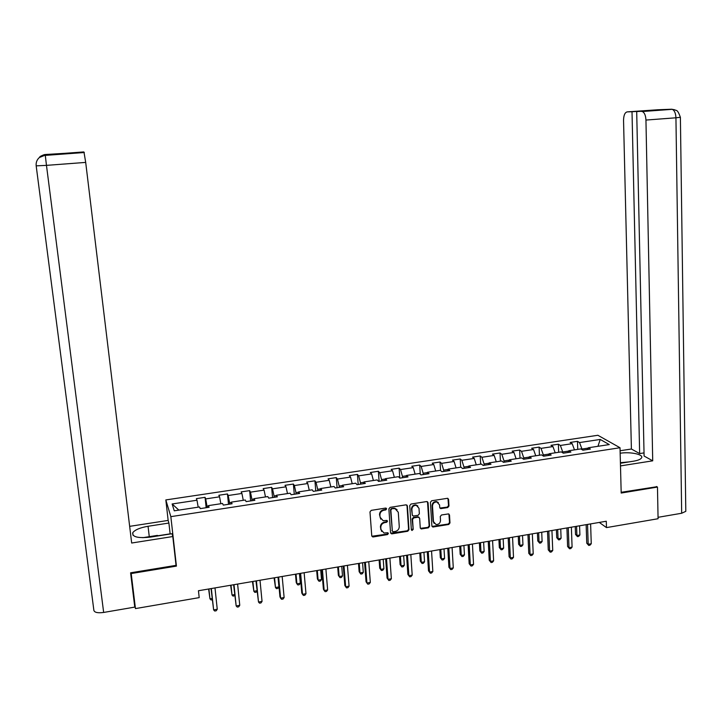 <?xml version="1.0" encoding="UTF-8"?>
<svg xmlns="http://www.w3.org/2000/svg" width="722" height="722" viewBox="0 0 722 722"><rect width="100%" height="100%" fill="white"/><g stroke="black" fill="none" stroke-linecap="round" stroke-linejoin="round"><path stroke-width="1.08" d="M386.649 508.857L385.638 508.071L371.243 510.364L369.98 511.916L371.758 535.841L373.211 536.942L387.524 534.578L388.4 533.504L387.741 532.746L383.96 533.007L380.936 529.515L380.792 527.529C380.864 524.921 382.2 523.269 384.799 522.593L386.649 522.286L387.524 521.212L386.848 520.436L383.165 520.715L380.043 517.178L379.898 515.183C379.971 512.557 381.306 510.914 383.914 510.237L385.774 509.94L386.649 508.857M380.747 519.181L379.519 514.741C379.591 512.115 380.927 510.472 383.535 509.795L385.386 509.497L386.207 508.171M371.857 536.238L387.145 534.118L387.976 532.827M381.604 531.446L380.413 527.069C380.485 524.461 381.821 522.818 384.42 522.132L386.27 521.835L387.091 520.526M447.739 507.557L448.976 506.032L448.579 499.398L447.577 498.288L431.639 500.761L430.402 502.295L431.882 525.941L432.83 527.033L448.75 524.479L449.977 522.963L449.508 515.003L448.533 513.902L441.503 514.985L440.267 516.501L440.51 520.463C440.23 523.215 438.741 524.569 436.025 524.533L433.471 521.618L432.505 506.05C432.749 503.342 434.211 501.98 436.882 501.952L439.563 504.922L439.716 507.521L440.7 508.622L447.739 507.557L447.297 507.124L448.524 505.599L447.956 498.406M621.191 493.045L657.471 487.079L658.076 518.73L606.471 527.601L606.281 521.239L198.451 590.74L199.2 597.626L135.456 608.592L131.196 573.548L176.421 566.111L170.843 516.654L620.017 447.739L621.191 493.045M407.398 505.96L405.972 504.84L390.124 507.358L388.869 508.911L390.557 532.746L391.992 533.847L407.75 531.248L408.986 529.713L407.398 505.96L406.847 505.012M410.98 504.046L426.675 501.555L428.083 502.665L429.581 526.32L428.345 527.845L421.215 528.946L420.267 527.854L419.644 518.27L418.237 517.169L413.778 517.891L412.542 519.425L413.201 529.416L412 530.48L411.341 529.722L409.735 505.581L410.98 504.046M170.843 516.654L165.834 499.931L597.87 435.276L620.017 447.739M577.744 449.382L577.474 441.341L570.145 442.442L572.176 443.678L560.362 445.456L558.377 444.21L550.985 445.321L552.944 446.575L541.022 448.371L539.099 447.108L531.636 448.236L533.54 449.499L521.501 451.313L519.65 450.032L512.124 451.169L513.947 452.45L501.808 454.282L500.021 452.983L492.422 454.129L494.182 455.429L481.926 457.279L480.211 455.961L472.549 457.116L474.228 458.434L461.863 460.302L460.221 458.966L452.486 460.131L454.093 461.475L441.611 463.353L440.041 462.008L432.234 463.181L433.769 464.535L421.17 466.439L419.681 465.067L411.793 466.25L413.255 467.63L400.529 469.544L399.122 468.154L391.162 469.354L392.542 470.753L379.7 472.684L378.373 471.276L370.341 472.486L371.64 473.903L358.672 475.852L357.426 474.426L349.313 475.645L350.531 477.08L337.445 479.056L336.281 477.603L328.095 478.839L329.232 480.292L316.019 482.287L314.927 480.816L306.66 482.061L307.716 483.532L294.377 485.545L293.376 484.056L285.028 485.31L286.002 486.808L272.528 488.839L271.616 487.332L263.187 488.595L264.072 490.112L250.471 492.16L249.641 490.635L241.139 491.908L241.924 493.451L228.188 495.518L227.457 493.965L218.865 495.256L219.569 496.817L205.698 498.911L205.057 497.341L196.375 498.64L196.989 500.229L172.125 503.974L174.264 510.815L199.57 506.961L200.202 508.622L209.109 507.259L208.432 505.617L208.369 507.376M577.474 441.341L579.531 442.568L600.217 439.445L609.26 444.581L588.268 447.775L590.406 449.057L582.925 450.194L580.804 448.913L568.819 450.736L570.894 452.035L563.341 453.19L561.292 451.882L549.189 453.732L551.193 455.04L543.567 456.205L541.59 454.887L529.379 456.746L531.311 458.073L523.621 459.255L521.717 457.91L509.389 459.788L511.248 461.141L503.478 462.324L501.646 460.97L489.2 462.865L490.987 464.228L483.144 465.428L481.393 464.056L468.831 465.961L470.536 467.351L462.622 468.56L460.943 467.17L448.263 469.092L449.896 470.509L441.9 471.728L440.303 470.311L427.496 472.26L429.048 473.686L420.98 474.923L419.464 473.479L406.54 475.446L408.011 476.899L399.862 478.144L398.418 476.682L385.377 478.677L386.766 480.139L378.536 481.393L377.182 479.922L364.005 481.926L365.314 483.415L357.002 484.688L355.729 483.189L342.427 485.211L343.654 486.727L335.261 488L334.069 486.484L320.64 488.532L321.777 490.067L313.303 491.357L312.202 489.814L298.637 491.881L299.684 493.433L291.128 494.741L290.118 493.18L276.427 495.265L277.374 496.844L268.737 498.162L267.817 496.574L253.982 498.676L254.848 500.283L246.121 501.609L245.29 500.003L231.32 502.133L232.096 503.757L223.279 505.102L222.547 503.469L208.432 505.617M568.629 451.079L562.754 451.972L562.781 452.838M574.486 449.878L572.176 443.678M562.754 451.972L560.362 445.456M568.819 450.736L567.862 452.495M549.018 454.066L543.359 454.932L543.404 456.096M555.209 452.811L552.944 446.575M543.359 454.932L541.022 448.371M549.189 453.732L548.278 455.483M529.217 457.089L523.784 457.91L523.838 459.219M535.742 455.772L533.54 449.499M523.784 457.91L521.501 451.313M529.379 456.746L528.513 458.506M509.227 460.131L504.028 460.925L504.091 462.233M516.104 458.768L513.947 452.45M504.028 460.925L501.808 454.282M509.389 459.788L508.559 461.548M489.056 463.208L484.092 463.957L484.155 465.275M496.276 461.782L494.182 455.429M484.092 463.957L481.926 457.279M489.2 462.865L488.424 464.625M468.686 466.304L463.966 467.026L464.038 468.343M476.276 464.833L474.228 458.434M463.966 467.026L461.863 460.302M468.831 465.961L468.1 467.73M448.127 469.435L443.651 470.121L443.732 471.448M456.078 467.91L454.093 461.475M443.651 470.121L441.611 463.353M448.263 469.092L447.586 470.861M427.379 472.603L423.146 473.244L423.236 474.571M435.7 471.006L433.769 464.535M423.146 473.244L421.17 466.439M427.496 472.26L426.873 474.02M406.423 475.789L402.452 476.394L402.542 477.729M415.123 474.146L413.255 467.63M402.452 476.394L400.529 469.544M406.54 475.446L405.963 477.215M385.268 479.011L381.559 479.579L381.658 480.924M394.356 477.305L392.542 470.753M381.559 479.579L379.7 472.684M385.377 478.677L384.844 480.437M363.915 482.269L360.468 482.792L360.567 484.137M373.391 480.5L371.64 473.903M360.468 482.792L358.672 475.852M364.005 481.926L363.536 483.686M342.345 485.554L339.169 486.041L339.277 487.395M352.219 483.722L350.531 477.08M339.169 486.041L337.445 479.056M342.427 485.211L342.011 486.971M320.568 488.875L317.671 489.308L317.788 490.671M330.847 486.971L329.232 480.292M317.671 489.308L316.019 482.287M320.64 488.532L320.279 490.292M298.583 492.223L295.966 492.621L296.083 493.983M309.269 490.265L307.716 483.532M295.966 492.621L294.377 485.545M298.637 491.881L298.33 493.64M276.373 495.608L274.044 495.96L274.17 497.332M287.491 493.577L286.002 486.808M274.044 495.96L272.528 488.839M276.427 495.265L276.174 497.025M253.945 499.019L251.915 499.335L252.041 500.707M265.488 496.926L264.072 490.112M251.915 499.335L250.471 492.16M253.982 498.676L253.792 500.436M231.302 502.467L229.56 502.738L229.704 504.118M243.278 500.31L241.924 493.451M229.56 502.738L228.188 495.518M231.32 502.133L231.193 503.893M208.423 505.96L206.988 506.176L207.133 507.566M220.842 503.721L219.569 496.817M206.988 506.176L205.698 498.911M198.189 507.178L196.989 500.229M178.875 510.12L172.125 503.974M131.052 572.736L131.196 573.548M133.633 597.735L135.456 608.592M657.471 487.079L656.497 486.502M168.172 520.571L165.834 499.931M599.296 522.43L606.471 527.601M588.069 448.118L581.968 449.048L581.995 449.635M597.96 446.304L600.217 439.445M581.968 449.048L579.531 442.568M588.268 447.775L587.266 449.535M206.149 507.71L205.057 497.341M228.504 504.299L227.457 493.965M250.642 500.924L249.641 490.635M272.564 497.575L271.616 487.332M294.278 494.263L293.376 484.056M315.785 490.978L314.927 480.816M337.093 487.729L336.281 477.603M358.193 484.507L357.426 474.426M379.095 481.312L378.373 471.276M399.798 478.072L399.122 468.154M420.267 474.246L419.681 465.067M440.555 470.536L440.041 462.008M460.69 467.206L460.221 458.966M480.644 464.165L480.211 455.961M500.418 461.15L500.021 452.983M520.02 458.172L519.65 450.032M539.433 455.212L539.099 447.108M558.675 452.288L558.377 444.21M176.421 566.111L175.942 564.405M390.665 533.179L407.343 530.787L408.58 529.253L406.991 505.526M391.739 508.992L390.855 510.066L392.326 530.986L392.994 531.753L395.277 531.437C397.849 530.76 399.185 529.118 399.266 526.519L398.282 512.241L395.078 508.685L391.342 508.55L390.467 509.633L390.855 510.066M392.371 531.202L390.467 509.633M397.091 509.678L394.69 508.243L393.291 508.243L393.689 508.676M391.342 508.55L393.291 508.243M420.394 528.333L427.92 527.394L429.148 525.869L427.496 501.691M419.085 517.322L417.812 516.726L413.372 517.439L412.127 518.974L413.201 529.416M411.387 529.957L412.794 528.955M418.995 508.279L416.323 505.31C413.607 505.31 412.127 506.682 411.874 509.425L412.244 514.939L413.219 516.04L418.11 515.327L419.356 513.793L418.995 508.279M417.894 506.032L415.908 504.877C413.192 504.877 411.711 506.248 411.468 508.983L411.874 509.425M412.379 515.436L411.468 508.983M439.878 508.053L447.297 507.124M438.38 502.602L436.449 501.528C433.778 501.555 432.316 502.918 432.072 505.626L432.505 506.05M434.139 523.405L433.047 521.167L432.072 505.626M432.018 526.437L448.299 524.028L449.526 522.511L448.903 514.028M208.613 589.008L209.967 598.836L212.088 598.466M208.911 588.953L209.967 598.836L211.077 599.964L212.223 599.765M211.041 588.592L213.622 609.891L211.347 588.538M217.25 609.251L216.203 610.776L214.75 611.029L213.622 609.891L217.25 609.251L214.994 587.925M142.785 537.691L157.324 535.408L158.515 535.841M620.406 462.703L629.088 461.89M149.274 536.672L148.055 526.275C139.996 527.683 134.888 529.84 132.74 532.746C132.054 536.978 138.001 538.422 150.591 537.087L171.989 533.72L172.802 536.536L131.675 543.025L85.692 162.405L46.47 165.365L103.661 612.446L134.77 607.103L130.592 572.808L176.051 565.353L172.802 536.536M148.055 526.275L168.894 523.053L168.127 520.418L129.662 526.347M170.157 534.009L168.894 523.053M45.594 155.194L45.54 154.508L83.743 152.161M103.661 612.446C97.894 613.204 94.636 612.545 93.887 610.46L36.181 165.87C35.838 162.531 36.894 159.752 39.349 157.531L45.035 155.239M83.716 151.936L62.652 153.479L83.987 152.143L85.692 162.405M36.181 165.861L46.47 165.365L45.269 155.221L47.544 155.049L47.742 154.346L45.54 154.499M158.199 535.724L170.112 533.856M39.909 156.656L45.278 154.526M620.424 463.253L633.492 461.196C637.932 460.455 640.622 459.354 641.551 457.892C643.88 454.445 630.468 451.602 620.162 453.226M620.487 465.907L652.715 460.826L644.096 456.042L636.696 111.585L671.659 109.23M644.024 452.902L639.647 453.578L631.398 449.012L623.546 120.421C623.655 115.321 624.864 112.47 627.183 111.883L632.012 111.729L639.647 453.578M620.09 450.754L631.398 449.012M652.715 460.826L645.946 120.06C645.685 115.412 644.484 112.569 642.345 111.531L641.687 111.432M685.783 510.445L685.801 511.338L681.676 513.252L658.049 517.313M636.696 111.585L653.121 110.385L632.012 111.729M657.092 109.789L671.668 109.23L674.971 109.852M656.858 486.718L621.173 492.296M657.968 109.753L627.183 111.883M230.643 585.253L232.015 595.027L234.623 594.576M231.004 585.19L232.015 595.027L233.089 596.164L234.722 595.587M252.456 581.535L253.855 591.264L256.933 590.731M252.89 581.463L253.855 591.264L254.893 592.392L256.283 592.148L256.978 591.165M233.621 584.748L236.166 605.938L234 584.685M239.758 605.307L238.693 606.832L237.258 607.076L236.166 605.938L239.758 605.307L237.61 584.071M255.976 580.939L258.494 602.031L256.427 580.858M262.05 601.408L260.976 602.924L259.55 603.168L258.494 602.031L262.05 601.408L260.001 580.253M274.071 577.853L275.479 587.528L278.927 586.932L278.024 577.176M274.568 577.771L275.479 587.528L276.49 588.656L277.862 588.421L278.927 586.932M295.478 574.207L296.228 582.546L296.904 583.827L300.325 583.241L299.459 573.53M296.038 574.107L296.904 583.827L297.879 584.955L299.242 584.721L300.325 583.241M316.678 570.588L317.391 578.9L318.131 580.163L321.516 579.586L320.694 569.911M317.301 570.488L318.131 580.163L319.07 581.291L320.415 581.066L321.516 579.586M278.123 577.167L279.946 596.796L280.605 598.159L278.638 577.077M284.125 597.536L283.033 599.052L281.625 599.296L280.605 598.159L284.125 597.536L282.176 576.472M300.045 573.421L301.787 592.979L302.5 594.323L300.632 573.322M305.984 593.71L304.874 595.217L303.484 595.46L302.5 594.323L305.984 593.71L304.142 572.726M321.768 569.721L323.411 589.197L324.178 590.524L322.418 569.613M327.635 589.919L326.515 591.417L325.135 591.661L324.178 590.524L327.635 589.919L325.893 569.026M337.688 567.014L338.365 575.29L339.159 576.535L342.508 575.957L341.732 566.319M338.374 566.896L339.159 576.535L340.062 577.663L341.398 577.438L342.508 575.957M343.275 566.057L344.827 585.461L345.657 586.76L343.988 565.94M349.078 586.165L347.941 587.663L346.569 587.898L345.657 586.76L349.078 586.165L347.426 565.353M358.5 563.467L359.141 571.707L359.98 572.943L363.301 572.365L362.57 562.772M359.24 563.341L359.98 572.943L360.856 574.071L362.182 573.837L363.301 572.365M364.574 562.429L366.045 581.751L366.929 583.033L365.359 562.294M370.323 582.437L369.168 583.936L367.814 584.179L366.929 583.033L370.323 582.437L368.762 561.716M379.113 559.947L379.718 568.16L380.62 569.378L383.905 568.81L383.22 559.252M379.916 559.812L380.62 569.378L381.46 570.506L382.768 570.281L383.905 568.81M385.674 558.837L387.055 578.069L388.003 579.342L386.514 558.693M391.36 578.755L390.187 580.253L388.842 580.488L388.003 579.342L391.36 578.755L389.889 558.115M399.546 556.472L400.114 564.649L401.062 565.849L404.32 565.29L403.67 555.769M400.403 556.319L401.062 565.849L401.865 566.978L400.114 564.649M404.32 565.29L403.174 566.752L401.865 566.978M406.576 555.272L407.876 574.432L408.869 575.687L407.479 555.119M412.199 575.109L411.017 576.598L409.681 576.833L408.869 575.687L412.199 575.109L410.818 554.55M409.681 576.833L407.876 574.432M419.789 553.016L420.321 561.165L421.323 562.357L424.545 561.797L423.94 552.312M420.7 552.862L421.323 562.357L422.09 563.485L420.321 561.165M424.545 561.797L423.381 563.259L422.09 563.485M427.28 551.743L428.498 570.831L429.545 572.068L428.245 551.581M432.839 571.49L431.639 572.979L430.33 573.205L429.545 572.068L432.839 571.49L431.548 551.012M430.33 573.205L428.498 570.831M439.842 549.604L440.339 557.718L441.395 558.891L444.59 558.341L444.021 548.891M440.808 549.433L441.395 558.891L442.135 560.019L440.339 557.718M444.59 558.341L443.416 559.794L442.135 560.019M447.784 548.251L448.922 567.257L450.023 568.476L448.813 548.07M453.29 567.907L452.08 569.387L450.772 569.622L450.023 568.476L453.29 567.907L452.089 547.511M450.772 569.622L448.922 567.257M459.715 546.22L460.176 554.297L461.277 555.453L464.454 554.911L463.912 545.498M460.735 546.04L461.277 555.453L461.99 556.581L460.176 554.297M464.454 554.911L463.262 556.364L461.99 556.581M468.109 544.785L469.165 563.72L470.32 564.929L469.183 544.605M473.551 564.36L472.323 565.84L471.033 566.066L470.32 564.929L473.551 564.36L472.432 544.045M471.033 566.066L469.165 563.72M479.408 542.863L479.832 550.913L480.987 552.05L484.128 551.509L483.632 542.141M480.482 542.673L480.987 552.05L481.673 553.178L479.832 550.913M484.128 551.509L482.928 552.962L481.673 553.178M488.234 541.356L489.218 560.218L490.418 561.409L489.372 541.157M493.622 560.841L492.386 562.321L491.104 562.546L490.418 561.409L493.622 560.841L492.584 540.616M491.104 562.546L489.218 560.218M498.92 539.533L499.317 547.556L500.517 548.684L503.631 548.142L503.171 538.811M500.048 539.343L500.517 548.684L501.167 549.812L499.317 547.556M503.631 548.142L502.413 549.595L501.167 549.812M508.18 537.953L509.082 556.743L510.337 557.916L509.371 537.755M513.504 557.357L512.259 558.828L510.986 559.054L510.337 557.916L513.504 557.357L512.557 537.213M510.986 559.054L509.082 556.743M518.261 536.238L518.622 544.235L519.867 545.345L522.954 544.812L522.529 535.507M519.443 536.04L519.867 545.345L520.499 546.473L518.622 544.235M522.954 544.812L521.726 546.256L520.499 546.473M527.944 534.587L528.766 553.296L530.065 554.46L529.181 534.379M533.215 553.909L531.952 555.38L530.688 555.597L530.065 554.46L533.215 553.909L532.34 533.838M530.688 555.597L528.766 553.296M537.421 532.971L537.764 540.931L539.054 542.032L542.105 541.5L541.726 532.24M538.657 532.764L539.054 542.032L539.65 543.161L537.764 540.931M542.105 541.5L540.868 542.944L539.65 543.161M547.52 531.248L548.269 549.884L549.622 551.039L548.819 531.031M552.736 550.489L551.464 551.951L550.218 552.177L549.622 551.039L552.736 550.489L551.942 530.499M550.218 552.177L548.269 549.884M556.418 529.731L556.725 537.664L558.061 538.747L561.093 538.224L560.741 529M557.7 529.515L558.061 538.747L558.629 539.875L556.725 537.664M561.093 538.224L559.839 539.668L558.629 539.875M566.923 527.944L567.6 546.509L568.99 547.646L568.268 527.719M572.086 547.105L570.795 548.567L569.559 548.783L568.99 547.646L572.086 547.105L571.373 527.186M569.559 548.783L567.6 546.509M575.244 526.528L575.524 534.424L576.896 535.498L579.901 534.984L579.586 525.787M576.58 526.302L576.896 535.498L577.447 536.626L575.524 534.424M579.901 534.984L578.647 536.419L577.447 536.626M586.147 524.668L586.751 543.161L588.195 544.28L587.546 524.434M591.255 543.747L589.955 545.2L588.728 545.417L588.195 544.28L591.255 543.747L590.614 523.91M588.728 545.417L586.751 543.161M386.27 521.835L386.649 522.286M384.42 522.132L384.799 522.593M380.413 527.069L380.792 527.529M380.557 529.055L380.936 529.515M387.145 534.118L387.524 534.578M372.841 536.473L373.211 536.942M408.58 529.253L408.986 529.713M407.343 530.787L407.75 531.248M391.604 533.377L391.992 533.847M391.938 530.526L392.326 530.986M429.148 525.869L429.581 526.32M427.92 527.394L428.345 527.845M421.26 528.495L421.675 528.946M413.372 517.439L413.778 517.891M412.127 518.974L412.542 519.425M433.047 521.167L433.471 521.618M449.057 514.56L449.508 515.003M449.526 522.511L449.977 522.963M448.299 524.028L448.75 524.479M432.848 526.582L433.281 527.033M448.524 505.599L448.976 506.032M45.278 155.212L84.266 152.36M681.676 513.252L675.936 117.794L645.946 120.06M680.386 117.298L675.936 117.794C675.693 113.174 674.456 110.358 672.236 109.329L671.55 109.239M372.335 536.464L372.696 536.933M391.107 533.368L391.495 533.838M420.791 528.486L421.215 528.946M411.594 530.029L412 530.48M432.397 526.573L432.83 527.033M133.056 535.345L132.74 532.746M40.116 156.484C43.383 154.815 45.188 154.21 45.54 154.661L47.706 154.499M39.566 157.36C42.995 155.546 44.899 154.887 45.278 155.392L84.321 152.523M642.345 111.531L672.236 109.329L674.935 109.843C675.936 111.188 677.182 108.074 680.395 117.37L685.801 511.338"/></g></svg>
